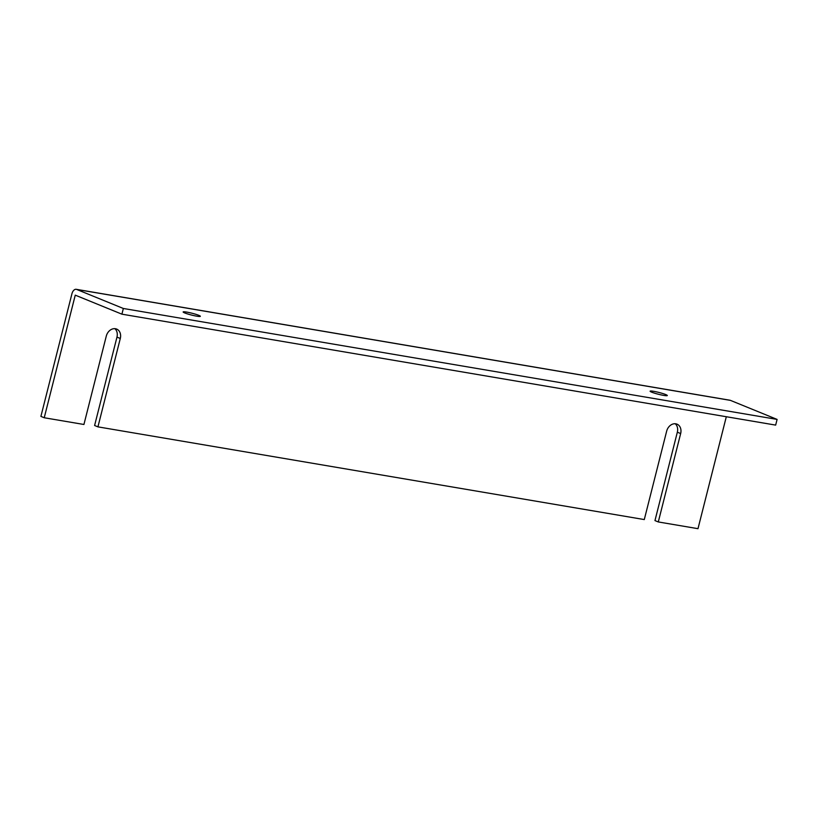 <?xml version="1.0" encoding="UTF-8"?>
<svg xmlns="http://www.w3.org/2000/svg" width="818" height="818" viewBox="0 0 818 818"><rect width="100%" height="100%" fill="white"/><g stroke="black" fill="none" stroke-linecap="round" stroke-linejoin="round"><path stroke-width="1.23" d="M114.868 328.662A8.875 7.045 112.2 0 1 116.964 337.118L94.602 425.503L97.935 426.863L644.287 519.563L666.65 431.188A8.875 7.045 112.2 0 1 677.007 424.153A8.875 7.045 112.2 0 1 680.658 433.56L658.296 521.945L697.989 528.684L726.312 416.73M44.233 417.753L75.256 295.155L121.902 314.173L123.344 308.478L76.698 289.449A5.91 3.548 -80.4 0 0 76.248 289.316A5.91 3.548 -80.4 0 0 71.923 293.795L40.9 416.393L44.233 417.753L83.927 424.481L106.289 336.096A8.875 7.045 112.2 0 1 116.647 329.071A8.875 7.045 112.2 0 1 120.297 338.478L97.935 426.863M121.902 314.173L775.658 425.104L777.1 419.409L730.454 400.38A5.91 3.548 -80.4 0 0 730.004 400.247L76.248 289.316M658.296 521.945L654.962 520.585L677.335 432.201A8.875 7.045 112.2 0 0 675.228 423.744M123.344 308.478L777.1 419.409M184.745 312.946A8.875 0.941 -165.8 0 1 183.15 311.955A8.875 0.941 -165.8 0 1 191.974 313.222A8.875 0.941 -165.8 0 1 200.349 316.31A8.875 0.941 -165.8 0 1 194.265 315.687A8.875 0.941 -165.8 0 1 184.745 312.946M651.711 392.18A8.875 0.941 -165.8 0 1 650.116 391.188A8.875 0.941 -165.8 0 1 658.95 392.456A8.875 0.941 -165.8 0 1 667.314 395.544A8.875 0.941 -165.8 0 1 661.23 394.92A8.875 0.941 -165.8 0 1 651.711 392.18M76.698 289.449L730.454 400.38M677.335 432.201L680.658 433.56M116.964 337.118L120.297 338.478"/></g></svg>
